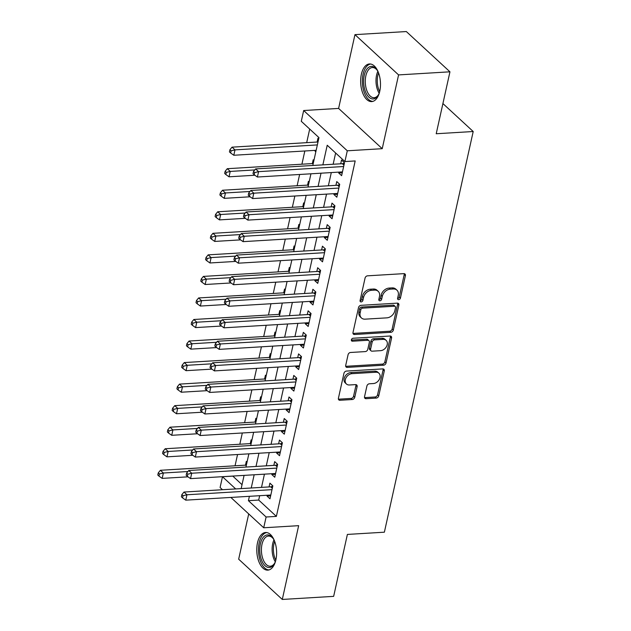 <?xml version="1.0" encoding="UTF-8"?>
<svg xmlns="http://www.w3.org/2000/svg" width="631" height="631" viewBox="0 0 631 631"><rect width="100%" height="100%" fill="white"/><g stroke="black" fill="none" stroke-linecap="round" stroke-linejoin="round"><path stroke-width="0.95" d="M398.682 299.662A1.664 1.238 132.7 0 0 400.425 298.1L405.402 275.637A2.374 1.775 132.7 0 0 404.992 274.012A2.374 1.775 132.7 0 0 403.856 273.641L367.55 275.826A2.374 1.775 132.7 0 0 365.065 278.066L360.088 300.53A1.664 1.238 132.7 0 0 360.372 301.665A1.664 1.238 132.7 0 0 361.169 301.926A1.664 1.238 132.7 0 0 362.912 300.356L363.551 297.453A7.588 5.679 132.7 0 1 371.509 290.299L374.53 290.11A7.588 5.679 132.7 0 1 378.182 291.301A7.588 5.679 132.7 0 1 379.483 296.491L378.845 299.402A1.664 1.238 132.7 0 0 379.128 300.537A1.664 1.238 132.7 0 0 379.925 300.798A1.664 1.238 132.7 0 0 381.668 299.228L382.307 296.325A7.588 5.679 132.7 0 1 390.266 289.164L393.287 288.982A7.588 5.679 132.7 0 1 396.938 290.173A7.588 5.679 132.7 0 1 398.24 295.363L397.601 298.266A1.664 1.238 132.7 0 0 397.885 299.402A1.664 1.238 132.7 0 0 398.682 299.662M397.562 298.573A1.664 1.238 132.7 0 0 399.242 297.012L404.226 274.548A2.374 1.775 132.7 0 0 404.234 273.657M360.049 300.829A1.664 1.238 132.7 0 0 361.729 299.268L362.375 296.365L363.551 297.453M378.805 299.701A1.664 1.238 132.7 0 0 380.485 298.14L381.132 295.237L382.307 296.325M275.889 559.8A18.851 9.875 -93.4 0 0 265.556 532.501A18.851 9.875 -93.4 0 0 257.495 542.826A18.851 9.875 -93.4 0 0 267.82 570.132A18.851 9.875 -93.4 0 0 275.889 559.8M379.759 91.266A18.851 9.875 -93.4 0 0 369.427 63.96A18.851 9.875 -93.4 0 0 361.366 74.292A18.851 9.875 -93.4 0 0 371.691 101.591A18.851 9.875 -93.4 0 0 379.759 91.266M364.537 396.694A2.374 1.775 132.7 0 0 364.947 398.319A2.374 1.775 132.7 0 0 366.083 398.689L376.265 398.074A2.374 1.775 132.7 0 0 378.75 395.842L384.287 370.894A2.374 1.775 132.7 0 0 383.877 369.269A2.374 1.775 132.7 0 0 382.733 368.898L346.435 371.083A2.374 1.775 132.7 0 0 343.95 373.323L338.413 398.271A2.374 1.775 132.7 0 0 338.823 399.888A2.374 1.775 132.7 0 0 339.967 400.267L352.272 399.526A2.374 1.775 132.7 0 0 354.756 397.285L357.122 386.606A2.374 1.775 132.7 0 0 356.712 384.989A2.374 1.775 132.7 0 0 355.576 384.618L349.471 384.981A6.342 4.748 132.7 0 1 346.419 383.987A6.342 4.748 132.7 0 1 346.033 377.795A6.342 4.748 132.7 0 1 351.98 373.67L375.879 372.235A6.342 4.748 132.7 0 1 378.931 373.221A6.342 4.748 132.7 0 1 379.318 379.42A6.342 4.748 132.7 0 1 373.371 383.545L369.387 383.782A2.374 1.775 132.7 0 0 366.903 386.022L364.537 396.694M259.664 495.698L258.694 500.06L276.378 516.387L266.108 517.002L263.719 527.776L230.851 497.433M449.95 71.816L398.579 74.908L354.961 34.642L406.325 31.55L449.95 71.816L436.218 133.748L473.203 131.516L384.374 532.193L347.389 534.425L333.657 596.358L282.294 599.45L298.652 525.67L263.719 527.776M354.961 34.642L338.602 108.422L382.228 148.687L398.579 74.908M382.228 148.687L347.295 150.793L344.905 161.56L327.221 145.24L322.867 164.872M276.378 516.387L355.182 160.944L344.905 161.56M390.849 332.316A2.374 1.775 132.7 0 0 393.334 330.084L398.863 305.128A2.374 1.775 132.7 0 0 398.453 303.511A2.374 1.775 132.7 0 0 397.317 303.14L361.011 305.325A2.374 1.775 132.7 0 0 358.526 307.557L352.997 332.513A2.374 1.775 132.7 0 0 353.407 334.13A2.374 1.775 132.7 0 0 354.543 334.501L390.849 332.316L389.666 331.228A2.374 1.775 132.7 0 0 392.151 328.996L397.688 304.039A2.374 1.775 132.7 0 0 397.696 303.156M391.575 338.011L386.046 362.959A2.374 1.775 132.7 0 1 383.553 365.199L347.255 367.384A2.374 1.775 132.7 0 1 346.111 367.013A2.374 1.775 132.7 0 1 345.709 365.388L348.075 354.709A2.374 1.775 132.7 0 1 350.56 352.477L365.286 351.593A2.374 1.775 132.7 0 0 367.77 349.353L369.34 342.27A2.374 1.775 132.7 0 0 368.93 340.645A2.374 1.775 132.7 0 0 367.786 340.275L352.461 341.197A1.664 1.238 132.7 0 1 351.664 340.937A1.664 1.238 132.7 0 1 351.562 339.32A1.664 1.238 132.7 0 1 353.115 338.24L390.029 336.015A2.374 1.775 132.7 0 1 391.165 336.386A2.374 1.775 132.7 0 1 391.575 338.011L390.392 336.922L384.863 361.871L386.046 362.959M248.709 513.918L238.668 559.184L282.294 599.45M247.044 462.058L246.319 461.387L245.483 465.157M251.816 440.517L251.099 439.846L250.262 443.617M256.596 418.976L255.87 418.306L255.034 422.076M261.368 397.435L260.65 396.765L259.814 400.535M266.148 375.887L265.422 375.224L264.586 378.994M270.92 354.346L270.202 353.683L269.366 357.454M275.7 332.805L274.974 332.143L274.138 335.913M280.472 311.264L279.746 310.594L278.91 314.364M285.251 289.724L284.526 289.053L283.69 292.823M290.023 268.183L289.298 267.512L288.462 271.283M294.803 246.642L294.078 245.972L293.241 249.742M299.575 225.093L298.849 224.431L298.013 228.201M304.347 203.553L303.629 202.89L302.793 206.66M309.127 182.012L308.401 181.349L307.565 185.12M313.899 160.471L313.181 159.801L312.345 163.571M338.855 172.121L338.673 172.949L341.616 175.67L344.487 162.751L341.537 160.029L340.701 163.8M334.083 193.662L333.894 194.49L336.844 197.211L339.707 184.291L336.757 181.57L335.921 185.34M329.303 215.203L329.122 216.039L332.064 218.752L334.935 205.832L331.985 203.111L331.149 206.881M324.531 236.743L324.342 237.579L327.292 240.301L330.155 227.373L327.205 224.652L326.369 228.422M319.751 258.284L319.57 259.12L322.512 261.841L325.383 248.914L322.433 246.193L321.597 249.963M314.979 279.825L314.79 280.661L317.74 283.382L320.603 270.454L317.653 267.733L316.825 271.504M310.2 301.373L310.018 302.202L312.96 304.923L315.831 291.995L312.881 289.274L312.045 293.044M305.428 322.914L305.238 323.742L308.188 326.464L311.051 313.536L308.109 310.823L307.273 314.593M300.648 344.455L300.466 345.283L303.408 348.004L306.28 335.085L303.33 332.363L302.494 336.134M295.876 365.996L295.687 366.832L298.637 369.545L301.5 356.625L298.558 353.904L297.722 357.674M291.096 387.537L290.915 388.373L293.865 391.094L296.728 378.166L293.778 375.445L292.942 379.215M286.324 409.077L286.135 409.913L289.085 412.635L291.948 399.707L289.006 396.986L288.17 400.756M281.544 430.618L281.363 431.454L284.313 434.175L287.176 421.248L284.226 418.527L283.39 422.297M276.772 452.167L276.583 452.995L279.533 455.716L282.396 442.788L279.454 440.067L278.618 443.838M271.993 473.707L271.811 474.536L274.761 477.257L277.624 464.329L274.674 461.616L273.838 465.378M335.637 153.002L333.144 164.249M331.299 172.571L328.365 185.79M326.519 194.119L323.593 207.339M321.747 215.66L318.813 228.879M316.967 237.201L314.041 250.42M312.195 258.742L309.261 271.961M307.415 280.282L304.489 293.502M302.643 301.823L299.709 315.043M297.871 323.364L294.937 336.583M293.092 344.912L290.157 358.132M288.32 366.453L285.386 379.673M283.54 387.994L280.614 401.213M278.768 409.535L275.834 422.754M273.988 431.076L271.062 444.295M269.216 452.616L266.282 465.836M264.436 474.157L261.51 487.377M267.221 495.248L267.031 496.076L269.981 498.798L272.844 485.878L269.902 483.157L269.066 486.927M309.695 129.063L306.682 142.661M304.836 150.983L301.91 164.202M299.63 174.479L297.13 185.743M294.851 196.02L292.358 207.284M290.079 217.561L287.578 228.832M285.299 239.11L282.806 250.373M280.527 260.65L278.026 271.914M275.747 282.191L273.255 293.454M270.975 303.732L268.475 314.995M266.195 325.273L263.703 336.536M261.423 346.813L258.923 358.077M256.651 368.354L254.151 379.617M251.872 389.903L249.371 401.166M247.1 411.444L244.599 422.707M242.32 432.984L239.819 444.248M237.548 454.525L235.047 465.788M232.768 476.066L242.028 484.679M318.679 138.93L317.953 138.26L317.117 142.03M315.271 150.352L315.09 151.188L315.815 151.858M473.203 131.516L442.915 103.563M222.498 489.727L220.093 487.511L222.483 476.736L235.694 488.93M232.76 476.121L222.483 476.736M312.795 165.48L318.97 137.621L301.287 121.302L303.669 110.528L347.295 150.793M338.602 108.422L303.669 110.528M249.387 496.321L248.425 500.683L266.108 517.002M321.021 173.194L318.095 186.413M316.249 194.734L313.315 207.954M311.469 216.275L308.543 229.495M306.698 237.816L303.763 251.035M301.918 259.357L298.991 272.576M297.146 280.905L294.212 294.125M292.366 302.446L289.44 315.666M287.594 323.987L284.66 337.206M282.822 345.528L279.888 358.747M278.042 367.068L275.116 380.288M273.27 388.609L270.336 401.829M268.49 410.15L265.564 423.369M263.719 431.699L260.784 444.91M258.939 453.239L256.012 466.459M254.167 474.78L251.233 488M241.16 488.607L244.087 475.388M245.932 467.066L248.866 453.847M250.712 445.518L253.638 432.298M255.484 423.977L258.418 410.757M260.264 402.436L263.19 389.217M265.036 380.895L267.97 367.676M269.808 359.354L272.742 346.135M274.588 337.814L277.514 324.594M279.359 316.273L282.294 303.054M284.139 294.724L287.066 281.505M288.911 273.184L291.845 259.964M293.691 251.643L296.617 238.423M298.463 230.102L301.397 216.883M303.243 208.561L306.169 195.342M308.015 187.021L310.949 173.801M258.694 500.06L248.425 500.683M315.09 151.188L315.973 151.132M338.673 172.949L342.27 172.736M333.894 194.49L337.49 194.277M329.122 216.039L332.718 215.818M324.342 237.579L327.939 237.359M319.57 259.12L323.167 258.899M314.79 280.661L318.387 280.448M310.018 302.202L313.615 301.989M305.238 323.742L308.843 323.529M300.466 345.283L304.063 345.07M295.687 366.832L299.291 366.611M290.915 388.373L294.511 388.152M286.135 409.913L289.739 409.693M281.363 431.454L284.96 431.233M276.583 452.995L280.188 452.782M271.811 474.536L275.408 474.323M267.031 496.076L270.636 495.863M396.938 290.173L395.755 289.085A7.588 5.679 132.7 0 0 392.111 287.894L393.287 288.982M381.132 295.237A7.588 5.679 132.7 0 1 389.082 288.075L392.111 287.894M378.182 291.301L376.999 290.213A7.588 5.679 132.7 0 0 373.355 289.03L374.53 290.11M362.375 296.365A7.588 5.679 132.7 0 1 370.326 289.211L373.355 289.03M352.989 333.397A2.374 1.775 132.7 0 0 353.368 333.413L389.666 331.228M395.527 307.628A1.664 1.238 132.7 0 0 395.243 306.492A1.664 1.238 132.7 0 0 394.438 306.232L362.573 308.149A1.664 1.238 132.7 0 0 360.837 309.718L360.159 312.779A7.588 5.679 132.7 0 0 361.46 317.969A7.588 5.679 132.7 0 0 365.112 319.16L386.89 317.85A7.588 5.679 132.7 0 0 394.848 310.689L395.527 307.628M395.243 306.492L394.06 305.404A1.664 1.238 132.7 0 0 393.263 305.144L394.438 306.232M361.46 317.969L360.285 316.88A7.588 5.679 132.7 0 1 358.976 311.69L359.654 308.63A1.664 1.238 132.7 0 1 361.397 307.06L393.263 305.144M345.701 366.28A2.374 1.775 132.7 0 0 346.072 366.295L382.378 364.111A2.374 1.775 132.7 0 0 384.863 361.871M368.93 340.645L367.755 339.557A2.374 1.775 132.7 0 0 366.611 339.186L351.341 340.109M380.556 350.67A6.342 4.748 132.7 0 0 386.511 346.545A6.342 4.748 132.7 0 0 386.117 340.354A6.342 4.748 132.7 0 0 383.064 339.36L374.648 339.864A2.374 1.775 132.7 0 0 372.164 342.097L370.594 349.188A2.374 1.775 132.7 0 0 370.996 350.804A2.374 1.775 132.7 0 0 372.14 351.175L380.556 350.67M386.117 340.354L384.942 339.265A6.342 4.748 132.7 0 0 381.889 338.271L383.064 339.36M370.996 350.804L369.821 349.716A2.374 1.775 132.7 0 1 369.411 348.099L370.981 341.008A2.374 1.775 132.7 0 1 373.465 338.776L381.889 338.271M390.392 336.922A2.374 1.775 132.7 0 0 390.4 336.031M378.931 373.221L377.748 372.14A6.342 4.748 132.7 0 0 374.704 371.146L375.879 372.235M346.419 383.987L345.244 382.899A6.342 4.748 132.7 0 1 344.849 376.707A6.342 4.748 132.7 0 1 350.797 372.582L374.704 371.146M338.413 399.163A2.374 1.775 132.7 0 0 338.784 399.178L351.088 398.437A2.374 1.775 132.7 0 0 353.573 396.197L355.939 385.517A2.374 1.775 132.7 0 0 355.947 384.634M364.529 397.585A2.374 1.775 132.7 0 0 364.907 397.601L375.09 396.986A2.374 1.775 132.7 0 0 377.575 394.754L383.104 369.805A2.374 1.775 132.7 0 0 383.112 368.914M318 141.983L232.058 147.157L235 149.878L233.809 155.258L316.155 150.304M317.354 144.917L235 149.878L231.088 150.833L229.913 149.744L229.432 151.905L230.615 152.986L231.088 150.833M233.809 155.258L230.615 152.986M229.913 149.744L232.058 147.157M343.942 165.172L342.341 163.697L255.634 168.919L258.584 171.64L343.65 166.513M254.672 172.602L253.488 171.514L253.015 173.667L254.19 174.755L254.672 172.602L258.584 171.64L257.393 177.027L342.452 171.9M342.341 163.697A2.414 1.806 132.7 0 0 343.146 163.492L344.447 162.924M255.634 168.919L253.488 171.514M254.19 174.755L257.393 177.027M379.428 92.599A16.311 8.542 86.6 0 1 378.221 95.202A16.311 8.542 86.6 0 1 367.431 95.423A16.311 8.542 86.6 0 1 364.245 75.334A16.311 8.542 86.6 0 1 376.675 69.528A16.311 8.542 86.6 0 1 378.182 71.966M377.03 70.009A15.105 7.911 -93.4 0 0 372.322 67.541A15.105 7.911 -93.4 0 0 365.862 75.815A15.105 7.911 -93.4 0 0 374.144 97.695A15.105 7.911 -93.4 0 0 378.513 94.682M370.634 64.031A18.725 9.812 -93.4 0 0 363.07 74.245A18.725 9.812 -93.4 0 0 372.882 101.386M275.558 561.133A16.311 8.542 86.6 0 1 274.351 563.735A16.311 8.542 86.6 0 1 269.524 567.482A16.311 8.542 86.6 0 1 259.83 552.125A16.311 8.542 86.6 0 1 267.142 534.946A16.311 8.542 86.6 0 1 272.805 538.062A16.311 8.542 86.6 0 1 274.311 540.499M273.16 538.543A15.105 7.911 -93.4 0 0 268.451 536.074A15.105 7.911 -93.4 0 0 268.262 536.09A15.105 7.911 -93.4 0 0 261.471 551.809A15.105 7.911 -93.4 0 0 270.265 566.228A15.105 7.911 -93.4 0 0 270.462 566.212A15.105 7.911 -93.4 0 0 274.643 563.223M266.763 532.564A18.725 9.812 -93.4 0 0 258.536 551.802A18.725 9.812 -93.4 0 0 269.011 569.919M313.228 163.524L227.278 168.698L230.228 171.419L229.029 176.806L254.885 175.244M254.79 169.936L230.228 171.419L226.316 172.381L225.133 171.293L224.66 173.446L225.835 174.535L226.316 172.381M229.029 176.806L225.835 174.535M225.133 171.293L227.278 168.698M308.449 185.064L222.506 190.239L225.448 192.96L224.257 198.347L250.113 196.785M250.018 191.477L225.448 192.96L221.536 193.922L220.361 192.834L219.88 194.987L221.063 196.075L221.536 193.922M224.257 198.347L221.063 196.075M220.361 192.834L222.506 190.239M303.677 206.605L217.727 211.779L220.676 214.501L219.478 219.888L245.333 218.326M245.238 213.026L220.676 214.501L216.764 215.463L215.581 214.374L215.108 216.528L216.283 217.616L216.764 215.463M219.478 219.888L216.283 217.616M215.581 214.374L217.727 211.779M298.897 228.146L212.955 233.32L215.897 236.041L214.706 241.428L240.561 239.875M240.466 234.566L215.897 236.041L211.984 237.004L210.809 235.915L210.328 238.068L211.511 239.157L211.984 237.004M214.706 241.428L211.511 239.157M210.809 235.915L212.955 233.32M339.17 186.721L337.569 185.238L250.862 190.459L253.804 193.181L338.871 188.062M249.892 194.143L248.717 193.054L248.235 195.208L249.419 196.296L249.892 194.143L253.804 193.181L252.613 198.568L337.68 193.441M337.569 185.238A2.414 1.806 132.7 0 0 338.366 185.041L339.667 184.465M250.862 190.459L248.717 193.054M249.419 196.296L252.613 198.568M334.391 208.262L332.789 206.779L246.082 212L249.032 214.721L334.099 209.602M245.12 215.684L243.937 214.595L243.463 216.749L244.639 217.837L245.12 215.684L249.032 214.721L247.841 220.109L332.9 214.99M332.789 206.779A2.414 1.806 132.7 0 0 333.594 206.582L334.895 206.006M246.082 212L243.937 214.595M244.639 217.837L247.841 220.109M329.619 229.802L328.017 228.319L241.31 233.541L244.252 236.262L329.319 231.143M240.34 237.224L239.165 236.136L238.684 238.289L239.867 239.378L240.34 237.224L244.252 236.262L243.061 241.649L328.128 236.53M328.017 228.319A2.414 1.806 132.7 0 0 328.822 228.122L330.116 227.546M241.31 233.541L239.165 236.136M239.867 239.378L243.061 241.649M324.839 251.343L323.238 249.868L236.53 255.09L239.48 257.803L324.547 252.684M235.568 258.765L234.385 257.677L233.912 259.83L235.087 260.918L235.568 258.765L239.48 257.803L238.289 263.19L323.348 258.071M323.238 249.868A2.414 1.806 132.7 0 0 324.042 249.663L325.344 249.087M236.53 255.09L234.385 257.677M235.087 260.918L238.289 263.19M294.125 249.687L208.175 254.861L211.125 257.582L209.934 262.969L235.781 261.415M235.686 256.107L211.125 257.582L207.213 258.544L206.029 257.456L205.556 259.609L206.731 260.698L207.213 258.544M209.934 262.969L206.731 260.698M206.029 257.456L208.175 254.861M320.067 272.884L318.466 271.409L231.758 276.63L234.7 279.352L319.767 274.225M230.788 280.306L229.613 279.217L229.132 281.371L230.315 282.459L230.788 280.306L234.7 279.352L233.509 284.731L318.576 279.612M318.466 271.409A2.414 1.806 132.7 0 0 319.27 271.204L320.564 270.636M231.758 276.63L229.613 279.217M230.315 282.459L233.509 284.731M289.345 271.227L203.403 276.41L206.345 279.123L205.154 284.51L231.009 282.956M230.914 277.648L206.345 279.123L202.433 280.085L201.257 278.997L200.776 281.15L201.959 282.238L202.433 280.085M205.154 284.51L201.959 282.238M201.257 278.997L203.403 276.41M315.287 294.425L313.686 292.95L226.979 298.171L229.929 300.892L314.995 295.765M226.016 301.847L224.833 300.766L224.36 302.919L225.535 304.008L226.016 301.847L229.929 300.892L228.737 306.28L313.796 301.153M313.686 292.95A2.414 1.806 132.7 0 0 314.49 292.745L315.792 292.177M226.979 298.171L224.833 300.766M225.535 304.008L228.737 306.28M284.573 292.776L198.623 297.95L201.573 300.671L200.382 306.051L226.229 304.497M226.135 299.189L201.573 300.671L197.661 301.626L196.478 300.537L196.004 302.691L197.18 303.779L197.661 301.626M200.382 306.051L197.18 303.779M196.478 300.537L198.623 297.95M310.515 315.965L308.914 314.49L222.207 319.712L225.157 322.433L310.215 317.306M221.236 323.395L220.061 322.307L219.58 324.46L220.763 325.549L221.236 323.395L225.157 322.433L223.958 327.82L309.024 322.693M308.914 314.49A2.414 1.806 132.7 0 0 309.718 314.285L311.012 313.717M222.207 319.712L220.061 322.307M220.763 325.549L223.958 327.82M279.793 314.317L193.851 319.491L196.793 322.212L195.602 327.599L221.457 326.038M221.363 320.729L196.793 322.212L192.881 323.167L191.706 322.086L191.225 324.239L192.408 325.328L192.881 323.167M195.602 327.599L192.408 325.328M191.706 322.086L193.851 319.491M305.743 337.506L304.142 336.031L217.427 341.253L220.377 343.974L305.443 338.855M216.465 344.936L215.281 343.848L214.808 346.001L215.983 347.089L216.465 344.936L220.377 343.974L219.186 349.361L304.245 344.234M304.142 336.031A2.414 1.806 132.7 0 0 304.939 335.834L306.24 335.258M217.427 341.253L215.281 343.848M215.983 347.089L219.186 349.361M275.021 335.858L189.071 341.032L192.021 343.753L190.83 349.14L216.678 347.578M216.583 342.27L192.021 343.753L188.109 344.715L186.926 343.627L186.453 345.78L187.628 346.869L188.109 344.715M190.83 349.14L187.628 346.869M186.926 343.627L189.071 341.032M300.963 359.055L299.362 357.572L212.655 362.793L215.605 365.515L300.664 360.396M211.685 366.477L210.509 365.388L210.028 367.542L211.211 368.63L211.685 366.477L215.605 365.515L214.406 370.902L299.473 365.783M299.362 357.572A2.414 1.806 132.7 0 0 300.167 357.375L301.46 356.799M212.655 362.793L210.509 365.388M211.211 368.63L214.406 370.902M270.242 357.398L184.299 362.573L187.249 365.294L186.05 370.681L211.906 369.119M211.811 363.811L187.249 365.294L183.329 366.256L182.154 365.168L181.673 367.321L182.856 368.409L183.329 366.256M186.05 370.681L182.856 368.409M182.154 365.168L184.299 362.573M296.191 380.596L294.59 379.113L207.875 384.334L210.825 387.055L295.892 381.936M206.913 388.018L205.73 386.929L205.256 389.082L206.432 390.171L206.913 388.018L210.825 387.055L209.634 392.443L294.693 387.324M294.59 379.113A2.414 1.806 132.7 0 0 295.387 378.915L296.688 378.34M207.875 384.334L205.73 386.929M206.432 390.171L209.634 392.443M265.47 378.939L179.519 384.113L182.469 386.835L181.278 392.222L207.126 390.668M207.031 385.36L182.469 386.835L178.557 387.797L177.374 386.708L176.901 388.862L178.076 389.95L178.557 387.797M181.278 392.222L178.076 389.95M177.374 386.708L179.519 384.113M291.412 402.136L289.81 400.661L203.103 405.883L206.053 408.596L291.112 403.477M202.133 409.558L200.958 408.47L200.477 410.623L201.66 411.712L202.133 409.558L206.053 408.596L204.854 413.983L289.921 408.864M289.81 400.661A2.414 1.806 132.7 0 0 290.615 400.456L291.908 399.88M203.103 405.883L200.958 408.47M201.66 411.712L204.854 413.983M260.69 400.48L174.748 405.654L177.697 408.375L176.499 413.762L202.354 412.209M202.259 406.9L177.697 408.375L173.777 409.338L172.602 408.249L172.121 410.402L173.304 411.491L173.777 409.338M176.499 413.762L173.304 411.491M172.602 408.249L174.748 405.654M286.64 423.677L285.038 422.202L198.323 427.424L201.273 430.145L286.34 425.018M197.361 431.099L196.178 430.011L195.705 432.164L196.88 433.252L197.361 431.099L201.273 430.145L200.082 435.524L285.149 430.405M285.038 422.202A2.414 1.806 132.7 0 0 285.835 421.997L287.137 421.421M198.323 427.424L196.178 430.011M196.88 433.252L200.082 435.524M255.918 422.021L169.968 427.203L172.918 429.916L171.727 435.303L197.574 433.749M197.487 428.441L172.918 429.916L169.005 430.878L167.822 429.79L167.349 431.943L168.524 433.032L169.005 430.878M171.727 435.303L168.524 433.032M167.822 429.79L169.968 427.203M281.86 445.218L280.259 443.743L193.551 448.964L196.501 451.686L281.56 446.559M192.581 452.64L191.406 451.551L190.925 453.713L192.108 454.801L192.581 452.64L196.501 451.686L195.302 457.065L280.369 451.946M280.259 443.743A2.414 1.806 132.7 0 0 281.063 443.538L282.357 442.97M193.551 448.964L191.406 451.551M192.108 454.801L195.302 457.065M251.146 443.561L165.196 448.744L168.146 451.465L166.947 456.844L192.802 455.29M192.707 449.982L168.146 451.465L164.226 452.419L163.05 451.331L162.569 453.484L163.752 454.572L164.226 452.419M166.947 456.844L163.752 454.572M163.05 451.331L165.196 448.744M277.088 466.759L275.487 465.284L188.772 470.505L191.721 473.226L276.788 468.099M187.809 474.189L186.634 473.1L186.153 475.253L187.328 476.342L187.809 474.189L191.721 473.226L190.53 478.613L275.597 473.487M275.487 465.284A2.414 1.806 132.7 0 0 276.283 465.079L277.585 464.511M188.772 470.505L186.634 473.1M187.328 476.342L190.53 478.613M246.366 465.11L160.416 470.284L163.366 473.005L162.175 478.385L188.022 476.831M187.935 471.523L163.366 473.005L159.454 473.96L158.271 472.871L157.797 475.033L158.973 476.121L159.454 473.96M162.175 478.385L158.973 476.121M158.271 472.871L160.416 470.284M272.308 488.299L270.707 486.824L184 492.046L186.95 494.767L272.008 489.648M183.037 495.729L181.854 494.641L181.381 496.794L182.556 497.883L183.037 495.729L186.95 494.767L185.751 500.154L270.817 495.027M270.707 486.824A2.414 1.806 132.7 0 0 271.511 486.619L272.805 486.051M184 492.046L181.854 494.641M182.556 497.883L185.751 500.154M399.242 297.012L400.425 298.1M361.729 299.268L362.912 300.356M380.485 298.14L381.668 299.228M389.082 288.075L390.266 289.164M370.326 289.211L371.509 290.299M404.226 274.548L405.402 275.637M353.368 333.413L354.543 334.501M397.688 304.039L398.863 305.128M392.151 328.996L393.334 330.084M361.397 307.06L362.573 308.149M359.654 308.63L360.837 309.718M358.976 311.69L360.159 312.779M382.378 364.111L383.553 365.199M346.072 366.295L347.255 367.384M366.611 339.186L367.786 340.275M351.341 340.164L352.461 341.197M373.465 338.776L374.648 339.864M370.981 341.008L372.164 342.097M369.411 348.099L370.594 349.188M350.797 372.582L351.98 373.67M355.939 385.517L357.122 386.606M353.573 396.197L354.756 397.285M351.088 398.437L352.272 399.526M338.784 399.178L339.967 400.267M383.104 369.805L384.287 370.894M377.575 394.754L378.75 395.842M375.09 396.986L376.265 398.074M364.907 397.601L366.083 398.689M344.116 164.391L343.146 163.492M379.176 93.262A15.105 7.911 86.6 0 1 376.565 75.176A15.105 7.911 86.6 0 1 377.851 71.342M378.537 72.88A14.608 7.651 -93.4 0 0 377.827 75.334A14.608 7.651 -93.4 0 0 379.673 91.645M275.305 561.795A15.105 7.911 86.6 0 1 273.98 539.876M274.666 541.422A14.608 7.651 -93.4 0 0 275.802 560.178M339.344 185.932L338.366 185.041M334.564 207.481L333.594 206.582M329.792 229.021L328.822 228.122M325.012 250.562L324.042 249.663M320.24 272.103L319.27 271.204M315.461 293.644L314.49 292.745M310.689 315.185L309.718 314.285M305.909 336.725L304.939 335.834M301.137 358.274L300.167 357.375M296.365 379.815L295.387 378.915M291.585 401.355L290.615 400.456M286.813 422.896L285.835 421.997M282.033 444.437L281.063 443.538M277.261 465.978L276.283 465.079M272.482 487.518L271.511 486.619"/></g></svg>
